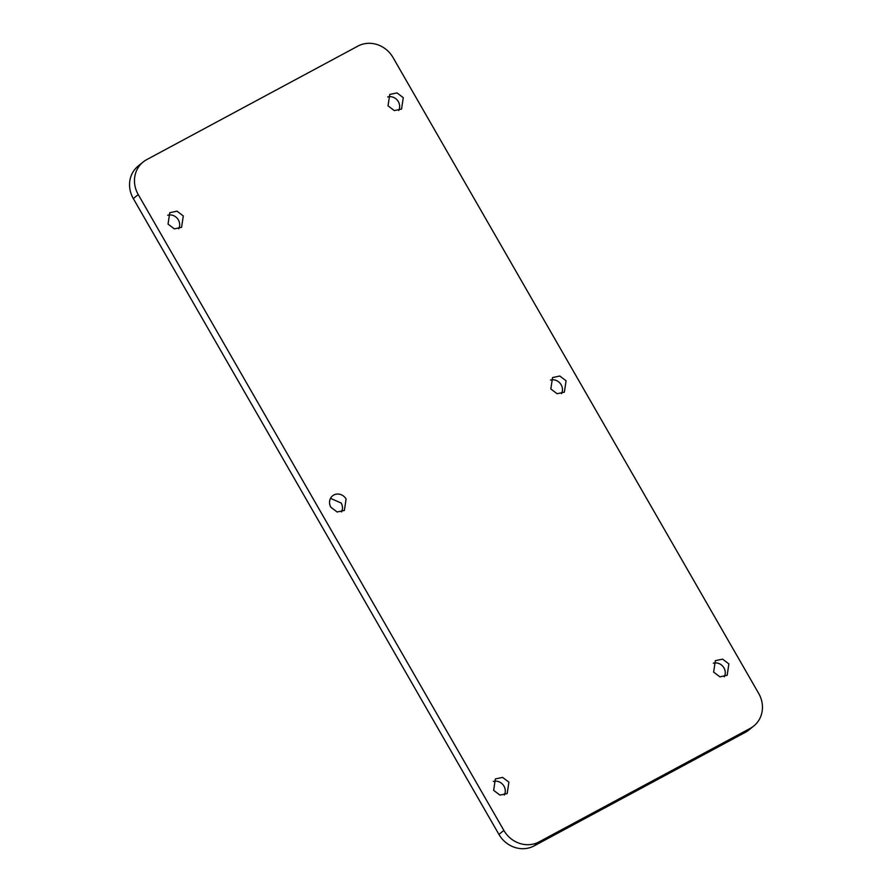 <?xml version="1.0" encoding="UTF-8"?>
<svg xmlns="http://www.w3.org/2000/svg" width="892" height="892" viewBox="0 0 892 892"><rect width="100%" height="100%" fill="white"/><g stroke="black" fill="none" stroke-linecap="round" stroke-linejoin="round"><path stroke-width="1.34" d="M330.508 498.338L341.168 503.032A9.388 8.63 -129 0 1 341.502 511.919M330.854 507.236A9.388 8.63 -129 0 1 332.56 495.84A9.388 8.63 -129 0 1 346.096 499.041L344.379 510.436L337.143 511.986L330.854 507.236M758.691 693.43A26.827 24.664 -129 0 1 753.807 725.988A26.827 24.664 -129 0 1 750.261 728.351L538.991 841.925A26.827 24.664 -129 0 1 503.868 830.43L138.238 194.579A26.827 24.664 -129 0 1 143.121 162.021A26.827 24.664 -129 0 1 146.667 159.657L357.937 46.083A26.827 24.664 -129 0 1 393.06 57.579L758.691 693.43M183.295 215.92L177.006 211.159L169.759 212.72L168.053 224.115L174.341 228.876L181.589 227.315L183.295 215.92M508.897 782.15L502.597 777.4L495.361 778.95L493.644 790.345L499.944 795.106L507.18 793.546L508.897 782.15M403.273 97.663L396.985 92.902L389.748 94.463L388.031 105.858L394.32 110.608L401.567 109.058L403.273 97.663M566.074 380.772L559.786 376.023L552.538 377.572L550.832 388.968L557.121 393.729L564.368 392.168L566.074 380.772M728.875 663.893L722.587 659.132L715.339 660.693L713.633 672.089L719.922 676.85L727.17 675.289L728.875 663.893M753.807 725.988L748.879 729.979A26.827 24.664 -129 0 1 745.333 732.343L534.063 845.917A26.827 24.664 -129 0 1 498.94 834.421L133.309 198.57A26.827 24.664 -129 0 1 138.193 166.012L143.121 162.021M167.707 215.228A9.388 8.63 -129 0 1 178.367 219.911A9.388 8.63 -129 0 1 178.712 228.798M493.309 781.459A9.388 8.63 -129 0 1 503.969 786.142A9.388 8.63 -129 0 1 504.303 795.028M387.697 96.972A9.388 8.63 -129 0 1 398.356 101.655A9.388 8.63 -129 0 1 398.691 110.541M550.498 380.081A9.388 8.63 -129 0 1 561.146 384.764A9.388 8.63 -129 0 1 561.492 393.662M713.288 663.202A9.388 8.63 -129 0 1 723.947 667.885A9.388 8.63 -129 0 1 724.293 676.772M750.261 728.351L745.333 732.343M138.238 194.579L133.309 198.57M503.868 830.43L498.94 834.421M538.991 841.925L534.063 845.917"/></g></svg>
